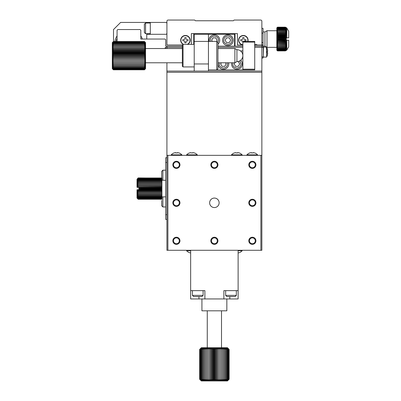 <?xml version="1.0" encoding="UTF-8"?>
<svg xmlns="http://www.w3.org/2000/svg" width="401" height="401" viewBox="0 0 401 401"><rect width="100%" height="100%" fill="white"/><g stroke="black" fill="none" stroke-linecap="round" stroke-linejoin="round"><path stroke-width="0.6" d="M235.036 33.579L235.036 34.291L208.45 34.291L208.45 71.082L166.916 71.082L166.916 72.27L261.858 72.27L261.858 250.284L167.889 250.284L167.889 155.342L260.886 155.342L260.886 250.284M166.916 72.27L166.916 155.342L167.889 155.342M161.693 176.635L161.693 177.894M161.693 174.641L161.693 176.395M162.881 180.265L162.881 170.179L161.693 171.362L161.693 174.405M161.693 202.741L161.693 205.783L162.881 206.966L165.728 206.966M161.693 200.751L161.693 202.505M161.693 201.628C161.693 207.377 161.693 206.264 161.693 201.628L161.693 200.51M161.693 173.147L161.693 172.56M161.693 175.518C161.693 171.006 161.693 169.723 161.693 175.518L161.693 177.909M237.693 152.636L237.693 152.956A6.792 6.792 0 0 0 235.938 152.956L235.698 152.636A7.143 7.143 0 0 0 234.44 152.956L234.44 152.896A7.193 7.193 0 0 0 231.477 154.866L242.154 154.866A7.193 7.193 0 0 0 239.191 152.896L239.191 152.956A7.143 7.143 0 0 0 237.933 152.636M192.836 152.636L192.836 152.956A6.792 6.792 0 0 0 191.076 152.956L190.841 152.636A7.143 7.143 0 0 0 189.583 152.956L189.583 152.896A7.193 7.193 0 0 0 186.615 154.866L186.615 155.342M186.615 154.866L197.297 154.866A7.193 7.193 0 0 0 194.33 152.896L194.33 152.956A7.143 7.143 0 0 0 193.071 152.636M189.583 152.956A7.143 7.143 0 0 1 190.841 152.636L191.076 152.956M165.728 219.427L166.916 219.427L165.728 219.427L165.728 157.718L166.916 157.718L165.728 157.718M239.191 252.675A7.143 7.143 0 0 1 238.119 252.961A7.143 7.143 0 0 0 239.191 252.675L239.191 252.73A7.193 7.193 0 0 0 242.154 250.76L242.154 250.284M186.615 250.284L186.615 250.76A7.193 7.193 0 0 0 189.583 252.73L189.583 252.675A7.143 7.143 0 0 0 190.65 252.961M238.119 250.76L242.154 250.76M186.615 250.76L190.65 250.76M231.477 155.342L231.477 154.866M197.297 154.866L197.297 155.342M199.638 379.241L201.382 380.95L199.763 379.241L201.543 380.95L200.004 379.241L201.803 380.95L200.36 379.241L202.164 380.95L200.831 379.241L202.625 380.95L201.412 379.241L203.177 380.95L202.099 379.241L203.823 380.95L202.881 379.241L204.555 380.95L203.758 379.241L205.362 380.95L204.716 379.241L206.244 380.95L205.758 379.241L207.192 380.95L206.866 379.241L208.199 380.95L208.034 379.241L209.257 380.95L209.257 379.241L210.35 380.95L210.52 379.241L211.482 380.95L211.808 379.241L212.635 380.95L213.126 379.241L213.798 380.95L214.45 379.241L214.971 380.95L215.773 379.241L216.139 380.95L217.081 379.241L217.292 380.95L218.375 379.241L218.42 380.95L219.633 379.241L219.517 380.95L220.846 379.241L220.57 380.95L222.014 379.241L221.578 380.95L223.116 379.241L222.525 380.95L224.149 379.241L223.407 380.95L225.101 379.241L224.214 380.95L225.969 379.241L224.946 380.95L226.74 379.241L225.593 380.95L227.417 379.241L226.149 380.95L227.989 379.241L226.605 380.95L228.445 379.241L226.971 380.95L228.796 379.241L227.232 380.95L229.026 379.241L227.387 380.95L229.136 379.241L227.442 380.95L201.332 380.95L199.638 379.241L199.638 349.431L201.332 347.722L199.633 349.431L199.633 379.241L201.332 380.95M201.332 347.722L227.442 347.722L229.136 349.431L227.387 347.722L229.026 349.431L227.232 347.722L228.796 349.431L226.971 347.722L228.445 349.431L226.605 347.722L227.989 349.431L226.149 347.722L227.417 349.431L225.593 347.722L226.74 349.431L224.946 347.722L225.969 349.431L224.214 347.722L225.101 349.431L223.407 347.722L224.149 349.431L222.525 347.722L223.116 349.431L221.578 347.722L222.014 349.431L220.57 347.722L220.846 349.431L219.517 347.722L219.633 349.431L218.42 347.722L218.375 349.431L217.292 347.722L217.081 349.431L216.139 347.722L215.773 349.431L214.971 347.722L214.45 349.431L213.798 347.722L213.126 349.431L212.635 347.722L211.808 349.431L211.482 347.722L210.52 349.431L210.35 347.722L209.257 349.431L209.257 347.722L208.034 349.431L208.199 347.722L206.866 349.431L207.192 347.722L205.758 349.431L206.244 347.722L204.716 349.431L205.362 347.722L203.758 349.431L204.555 347.722L202.881 349.431L203.823 347.722L202.099 349.431L203.177 347.722L201.412 349.431L202.625 347.722L200.831 349.431L202.164 347.722L200.004 349.431L201.543 347.722L199.763 349.431L201.382 347.722L199.638 349.431M221.507 310.81L221.507 347.722M199.763 379.241L199.763 349.431M229.026 379.241L229.026 349.431M214.45 379.241L214.45 349.431M213.798 347.722L213.798 380.95M204.716 379.241L204.716 349.431M201.412 379.241L201.412 349.431M200.36 379.241L200.36 349.431M200.004 379.241L200.004 349.431M200.831 379.241L200.831 349.431M202.881 379.241L202.881 349.431M202.099 379.241L202.099 349.431M203.758 379.241L203.758 349.431M209.257 379.241L209.257 349.431M209.257 347.722L209.257 380.95M206.866 379.241L206.866 349.431M205.758 379.241L205.758 349.431M208.034 379.241L208.034 349.431M210.35 347.722L210.35 380.95M211.808 379.241L211.808 349.431M211.482 347.722L211.482 380.95M210.52 379.241L210.52 349.431M213.126 379.241L213.126 349.431M212.635 347.722L212.635 380.95M214.971 347.722L214.971 380.95M224.149 379.241L224.149 349.431M219.633 379.241L219.633 349.431M218.42 347.722L218.42 380.95M217.081 379.241L217.081 349.431M216.139 347.722L216.139 380.95M215.773 379.241L215.773 349.431M218.375 379.241L218.375 349.431M217.292 347.722L217.292 380.95M222.014 379.241L222.014 349.431M220.846 379.241L220.846 349.431M223.116 379.241L223.116 349.431M227.417 379.241L227.417 349.431M225.969 379.241L225.969 349.431M225.101 379.241L225.101 349.431M226.74 379.241L226.74 349.431M228.445 379.241L228.445 349.431M227.989 379.241L227.989 349.431M228.796 379.241L228.796 349.431M229.136 379.241L229.136 349.431M137.007 198.069L138.19 199.237L161.929 199.232L138.19 199.232L137.007 198.029L138.19 199.232M138.19 199.142L137.007 197.914L138.19 199.142L161.929 199.232M138.19 198.966L137.007 197.723L138.19 198.966L161.929 199.142M138.19 198.711L137.007 197.462L138.19 198.711L161.929 198.711L161.929 198.966M138.19 198.37L137.007 197.127L138.19 198.37L161.929 198.37L161.929 198.711M138.19 197.949L137.007 197.127L137.007 196.726L138.19 197.949L161.929 197.949L161.929 198.37M138.19 197.452L137.007 196.726L137.007 196.254L138.19 197.452L161.929 197.452L161.929 197.949M138.19 196.886L137.007 196.254L137.007 195.723L138.19 196.886L161.929 196.886L161.929 197.452M138.19 196.254L137.007 195.723L137.007 195.132L138.19 196.254L161.929 196.254L161.929 196.886L165.728 196.881M138.19 195.558L137.007 195.132L137.007 194.49L138.19 195.558L161.929 195.558L161.929 196.254M138.19 194.806L137.007 194.49L137.007 193.803L138.19 194.806L161.929 194.806L161.929 195.558M138.19 194.004L137.007 193.803L137.007 193.071L138.19 194.004L161.929 194.004L161.929 194.806M138.19 193.162L137.007 193.071L137.007 192.305L138.19 193.162L161.929 193.162L161.929 194.004M138.19 192.28L137.007 192.305L137.007 191.508L138.19 192.28L161.929 192.28L161.929 193.162M138.19 191.367L137.007 191.508L137.007 190.686L138.19 191.367L161.929 191.367L161.929 192.28M137.287 189.758L138.19 190.43L137.007 190.686L137.007 189.758L138.906 189.758L138.906 187.387L137.393 187.387M138.19 186.62L137.007 187.297L137.007 186.46L161.929 186.62L161.929 191.367M138.19 185.688L137.007 186.46L137.007 185.638L161.929 185.688L161.929 186.62M138.19 184.776L137.007 185.638L137.007 184.841L138.19 184.776L161.929 184.776L161.929 185.688M138.19 183.899L137.007 184.841L137.007 184.074L138.19 183.899L161.929 183.899L161.929 184.776M138.19 183.056L137.007 184.074L137.007 183.342L138.19 183.056L161.929 183.056L161.929 183.899M138.19 182.26L137.007 183.342L137.007 182.655L138.19 182.26L161.929 182.26L161.929 183.056M138.19 181.513L137.007 182.655L137.007 182.014L138.19 181.513L161.929 181.513L161.929 182.26M138.19 180.826L137.007 182.014L137.007 181.422L138.19 180.826L161.929 180.826L161.929 181.513M138.19 180.194L137.007 181.422L137.007 180.891L138.19 180.194L161.929 180.194L161.929 180.826M138.19 179.638L137.007 180.891L137.007 180.425L138.19 179.638L161.929 179.638L161.929 180.194M138.19 179.152L137.007 180.425L137.007 180.019L138.19 179.152L161.929 179.152L161.929 179.638M138.19 178.741L137.007 180.019L138.19 178.741L161.929 178.741L161.929 179.152M138.19 178.405L137.007 179.683L138.19 178.405L161.929 178.405L161.929 178.741M138.19 178.154L137.007 179.422L138.19 178.154L161.929 178.405M138.19 177.909L137.007 179.232L138.19 177.909L161.929 178.154M209.638 202.816A4.747 4.747 0 0 0 216.761 206.926A4.747 4.747 0 0 0 216.761 198.706A4.747 4.747 0 0 0 209.638 202.816M248.8 202.816A3.559 3.559 0 0 0 254.144 205.898A3.559 3.559 0 0 0 254.144 199.733A3.559 3.559 0 0 0 248.8 202.816M248.8 240.79A3.559 3.559 0 0 0 254.144 243.873A3.559 3.559 0 0 0 254.144 237.708A3.559 3.559 0 0 0 248.8 240.79M214.385 244.349A3.559 3.559 0 0 0 217.467 239.011A3.559 3.559 0 0 0 211.302 239.011A3.559 3.559 0 0 0 214.385 244.349M172.846 240.79A3.559 3.559 0 0 0 178.189 243.873A3.559 3.559 0 0 0 178.189 237.708A3.559 3.559 0 0 0 172.846 240.79M172.846 202.816A3.559 3.559 0 0 0 178.189 205.898A3.559 3.559 0 0 0 178.189 199.733A3.559 3.559 0 0 0 172.846 202.816M172.846 164.836A3.559 3.559 0 0 0 178.189 167.919A3.559 3.559 0 0 0 178.189 161.753A3.559 3.559 0 0 0 172.846 164.836M214.385 168.4A3.559 3.559 0 0 0 217.467 163.057A3.559 3.559 0 0 0 211.302 163.057A3.559 3.559 0 0 0 214.385 168.4M248.8 164.836A3.559 3.559 0 0 0 254.144 167.919A3.559 3.559 0 0 0 254.144 161.753A3.559 3.559 0 0 0 248.8 164.836M249.442 202.816A2.917 2.917 0 0 0 252.364 205.733A2.917 2.917 0 0 0 255.282 202.816A2.917 2.917 0 0 0 252.364 199.893A2.917 2.917 0 0 0 249.442 202.816M249.442 240.79A2.917 2.917 0 0 0 252.364 243.708A2.917 2.917 0 0 0 255.282 240.79A2.917 2.917 0 0 0 252.364 237.873A2.917 2.917 0 0 0 249.442 240.79M211.467 240.79A2.917 2.917 0 0 0 214.385 243.708A2.917 2.917 0 0 0 217.302 240.79A2.917 2.917 0 0 0 214.385 237.873A2.917 2.917 0 0 0 211.467 240.79M173.488 240.79A2.917 2.917 0 0 0 176.41 243.708A2.917 2.917 0 0 0 179.327 240.79A2.917 2.917 0 0 0 176.41 237.873A2.917 2.917 0 0 0 173.488 240.79M173.488 202.816A2.917 2.917 0 0 0 176.41 205.733A2.917 2.917 0 0 0 179.327 202.816A2.917 2.917 0 0 0 176.41 199.893A2.917 2.917 0 0 0 173.488 202.816M173.488 164.836A2.917 2.917 0 0 0 176.41 167.753A2.917 2.917 0 0 0 179.327 164.836A2.917 2.917 0 0 0 176.41 161.919A2.917 2.917 0 0 0 173.488 164.836M211.467 164.836A2.917 2.917 0 0 0 214.385 167.753A2.917 2.917 0 0 0 217.302 164.836A2.917 2.917 0 0 0 214.385 161.919A2.917 2.917 0 0 0 211.467 164.836M249.442 164.836A2.917 2.917 0 0 0 252.364 167.753A2.917 2.917 0 0 0 255.282 164.836A2.917 2.917 0 0 0 252.364 161.919A2.917 2.917 0 0 0 249.442 164.836M167.889 250.284L166.916 250.284L166.916 155.342M260.886 155.342L261.858 155.342M238.119 290.635L223.878 290.635L223.878 298.945L238.119 298.945L238.119 250.284M223.878 298.945L204.891 298.945L204.891 290.635L190.65 290.635L190.65 250.284M190.65 290.635L190.65 298.945L204.891 298.945M181.869 155.342L181.869 154.866L171.187 154.866L171.187 155.342M257.582 155.342L257.582 154.866L246.901 154.866L246.901 155.342M181.869 154.866A7.193 7.193 0 0 0 178.901 152.896L178.901 152.956A7.143 7.143 0 0 0 177.643 152.636L177.407 152.956A6.792 6.792 0 0 0 175.648 152.956L175.412 152.636A7.143 7.143 0 0 0 174.154 152.956L174.154 152.896A7.193 7.193 0 0 0 171.187 154.866M174.154 152.956A7.143 7.143 0 0 1 175.412 152.636L175.648 152.956L175.648 152.636M253.121 152.636L253.121 152.956A6.792 6.792 0 0 0 251.367 152.956L251.126 152.636A7.143 7.143 0 0 0 249.868 152.956L249.868 152.896A7.193 7.193 0 0 0 246.901 154.866M251.126 152.636L251.367 152.956L251.367 152.636M257.582 154.866A7.193 7.193 0 0 0 254.615 152.896L254.615 152.956A7.143 7.143 0 0 0 253.357 152.636M201.924 298.945L201.924 310.81L226.846 310.81L226.846 298.945M236.339 290.635L236.339 295.382L235.156 296.57L226.846 296.57L225.658 295.382L236.339 295.382M203.112 290.635L203.112 295.382L201.924 296.57L193.618 296.57L192.43 295.382L203.112 295.382M177.407 152.636L177.407 152.956L177.407 152.636M195.031 296.57L196.4 296.57M199.142 296.57L200.51 296.57M161.929 191.508L137.007 191.508M161.929 192.305L137.007 192.305M161.929 188.149L138.906 188.149M161.929 187.568L138.906 187.568M161.929 189.848L137.007 189.848M161.929 189.483L138.906 189.483M161.929 190.686L137.007 190.686M161.929 190.43L138.19 190.43M161.929 188.996L138.906 188.996M161.929 188.525L138.906 188.525M161.929 186.46L137.007 186.46M161.929 187.297L137.007 187.297M161.929 185.638L137.007 185.638M161.929 177.989L138.19 177.989M113.428 41.519L144.445 41.519L145.553 42.651L144.445 41.654L145.553 42.807L144.445 41.899L145.553 43.067L144.445 42.26L145.553 43.433L144.445 42.727L145.553 43.889L144.445 43.293L145.553 44.446L144.445 43.965L145.553 45.092L144.445 44.727L145.553 45.824L144.445 45.579L145.553 46.631L144.445 46.511L145.553 47.513L144.445 47.518L145.553 48.461L144.445 48.591L145.553 49.468L144.445 49.719L145.553 50.521L144.445 50.897L145.553 51.619L144.445 52.11L145.553 52.747L144.445 53.353L145.553 53.899L144.445 54.616L145.553 55.067L144.445 55.884L145.553 56.24L144.445 57.153L145.553 57.408L144.445 58.411L145.553 58.556L144.445 59.644L145.553 59.689L144.445 60.847L145.553 60.787L144.445 62.005L145.553 61.839L144.445 63.112L145.553 62.847L144.445 64.165L145.553 63.794L144.445 65.142L145.553 64.676L144.445 66.05L145.553 65.483L144.445 66.867L145.553 66.215L144.445 67.599L145.553 66.862L144.445 68.23L145.553 67.413L144.445 68.766L145.553 67.874L144.445 69.193L145.553 68.235L144.445 69.508L145.553 68.496L144.445 69.714L145.553 68.656L144.445 69.809L145.553 68.706L145.553 42.601L144.445 41.498L113.428 41.498L112.32 42.601L113.428 41.519L112.32 42.651L113.428 41.654L112.32 42.807L113.428 41.899L112.32 43.067L113.428 42.26L112.32 43.433L113.428 42.727L112.32 43.889L113.428 43.293L112.32 44.446L113.428 43.965L112.32 45.092L113.428 44.727L112.32 45.824L113.428 45.579L112.32 46.631L113.428 46.511L112.32 47.513L113.428 47.518L112.32 48.461L113.428 48.591L112.32 49.468L113.428 49.719L112.32 50.521L113.428 50.897L112.32 51.619L113.428 52.11L112.32 52.747L113.428 53.353L112.32 53.899L113.428 54.616L112.32 55.067L113.428 55.884L112.32 56.24L113.428 57.153L112.32 57.408L113.428 58.411L112.32 58.556L113.428 59.644L112.32 59.689L113.428 60.847L112.32 60.787L113.428 62.005L112.32 61.839L113.428 63.112L112.32 62.847L113.428 64.165L112.32 63.794L113.428 65.142L112.32 64.676L113.428 66.05L112.32 65.483L113.428 66.867L112.32 66.215L113.428 67.599L112.32 66.862L113.428 68.23L112.32 67.413L113.428 68.766L112.32 67.874L113.428 69.193L112.32 68.235L113.428 69.508L112.32 68.496L113.428 69.714L112.32 68.656L113.428 69.809L112.32 68.706L112.32 42.601M144.445 41.519L145.553 42.601M217.944 62.777L234.881 62.777L234.194 63.959L235.562 66.335L238.304 66.335L239.673 63.959L238.304 61.589L236.936 61.589L234.881 62.777L234.881 48.531L217.944 48.531M236.936 49.719A5.935 5.935 0 0 1 242.866 55.654A5.935 5.935 0 0 1 236.936 61.589L236.936 49.719L234.881 48.531M144.445 42.727L113.428 42.727M145.553 59.689L112.32 59.689M144.445 59.644L113.428 59.644M144.445 67.599L113.428 67.599M144.445 69.508L113.428 69.508M144.445 69.809L113.428 69.809M144.445 69.714L113.428 69.714M144.445 68.766L113.428 68.766M144.445 69.193L113.428 69.193M144.445 68.23L113.428 68.23M144.445 64.165L113.428 64.165M144.445 66.05L113.428 66.05M144.445 66.867L113.428 66.867M144.445 65.142L113.428 65.142M144.445 62.005L113.428 62.005M144.445 63.112L113.428 63.112M144.445 60.847L113.428 60.847M145.553 50.521L112.32 50.521M144.445 49.719L113.428 49.719M145.553 55.067L112.32 55.067M144.445 54.616L113.428 54.616M145.553 57.408L112.32 57.408M144.445 57.153L113.428 57.153M145.553 58.556L112.32 58.556M144.445 58.411L113.428 58.411M145.553 56.24L112.32 56.24M144.445 55.884L113.428 55.884M145.553 52.747L112.32 52.747M144.445 52.11L113.428 52.11M145.553 53.899L112.32 53.899M144.445 53.353L113.428 53.353M145.553 51.619L112.32 51.619M144.445 50.897L113.428 50.897M144.445 45.579L113.428 45.579M145.553 48.461L112.32 48.461M144.445 47.518L113.428 47.518M145.553 49.468L112.32 49.468M144.445 48.591L113.428 48.591M145.553 47.513L112.32 47.513M144.445 46.511L113.428 46.511M144.445 43.965L113.428 43.965M144.445 44.727L113.428 44.727M144.445 43.293L113.428 43.293M144.445 41.899L113.428 41.899M144.445 42.26L113.428 42.26M144.445 41.654L113.428 41.654M267.652 50.611A11.022 11.022 0 0 0 267.277 48.887L267.317 48.887A11.063 11.063 0 0 0 266.67 47.243L266.67 56.942A11.063 11.063 0 0 0 267.317 55.298L267.277 55.298A11.022 11.022 0 0 0 267.652 53.579L267.673 53.002L267.277 52.982A10.586 10.586 0 0 0 267.277 51.203L267.673 51.183L267.652 50.611M267.277 51.203L267.652 51.203L267.277 51.203M267.277 52.982L267.652 52.982L267.277 52.982M221.347 62.777L220.665 63.959L222.034 66.335L224.776 66.335L226.144 63.959L225.462 62.777M117.067 41.498L117.067 30.255L117.784 29.544L140.094 29.544L140.806 30.255L140.806 39.037L165.017 39.037L165.728 39.749L165.728 46.16L182.345 46.16M254.735 46.16L261.858 46.16L261.858 21.238A1.188 1.188 0 0 0 260.67 20.05L234.084 20.05L233.372 20.762L195.397 20.762L194.685 20.05L168.099 20.05A1.188 1.188 0 0 0 166.916 21.238L166.916 44.972L182.46 44.972M239.728 60.887L241.086 63.959C240.841 66.486 239.457 67.869 236.936 68.115C234.014 67.453 232.625 66.065 232.78 63.959L232.956 62.777M227.387 62.777L227.557 63.959C227.312 66.486 225.928 67.869 223.407 68.115C220.48 67.453 219.096 66.065 219.252 63.959L219.422 62.777M263.041 47.348L263.041 44.972L257.347 44.972A2.376 2.376 0 0 0 254.735 44.817M263.041 44.972L263.041 28.356L261.858 28.356M261.858 58.025L263.041 58.025L263.041 56.842M166.916 48.531L166.916 46.16M235.036 34.291L235.036 46.16L242.866 46.16M240.735 60.21A5.338 5.338 0 0 1 238.961 68.902A5.338 5.338 0 0 1 231.728 62.777M228.61 62.777A5.338 5.338 0 0 1 224.004 69.268A5.338 5.338 0 0 1 218.199 62.777M263.041 31.92L264.941 31.92L264.941 46.16L261.858 46.16L261.858 47.348L263.517 47.584L263.282 56.842L263.282 47.348M242.866 42.125L254.735 42.125L254.735 41.413L242.866 41.413L242.866 69.894L254.735 69.894L254.735 69.183L242.866 69.183M165.252 48.531L165.252 47.584L165.252 48.531M254.735 69.183L254.735 42.125M242.866 50.907L240.495 50.907M208.45 69.894L216.761 69.894L216.761 41.413L217.944 42.601L217.944 68.706L216.761 69.894L242.866 69.894M165.488 48.531L165.488 47.348L182.345 47.348M217.944 47.348L242.866 47.348M254.735 47.348L261.858 47.348L261.858 71.082L208.45 71.082M166.916 71.082L166.916 62.777M261.858 72.27L261.858 71.082M285.347 38.987L286.304 38.797L286.304 39.323L277.522 39.163L285.347 39.163M286.785 50.075L285.347 50.897L286.71 50.15L285.347 50.817L277.522 50.817L285.347 50.792L286.71 50.015L285.347 50.636L277.522 50.636L285.347 50.596L286.71 49.794L285.347 50.366L277.522 50.366L285.347 50.31L286.71 49.483L285.347 50L277.522 50L285.347 49.93L286.71 49.087L285.347 49.549L277.522 49.549L285.347 49.463L286.71 48.616L285.347 49.012L277.522 49.012L285.347 48.912L286.71 48.065L285.347 48.396L277.522 48.396L285.347 48.285L286.71 47.438L277.522 47.704L285.347 47.579L286.71 46.747L277.522 46.942L285.347 46.807L286.71 45.995L277.522 46.115L285.347 45.97L286.71 45.183L277.522 45.233L285.347 45.082L286.71 44.326L277.522 44.3L285.347 44.14L286.71 43.423L277.522 43.323L285.347 43.158L286.71 42.486L277.522 42.316L285.347 42.145L286.71 41.519L277.522 41.278L285.347 41.108L286.71 40.536L277.522 40.05L286.304 39.834L286.304 40.225L288.68 40.225L288.68 46.797L286.785 50.075L286.785 40.225M277.522 27.273L285.347 27.273L286.71 27.93L285.347 27.188L277.522 27.188L276.81 28.06L277.522 27.458L285.347 27.458L286.71 28.06L285.347 27.293L277.522 27.293M286.785 37.849L286.785 28L288.68 31.283L288.68 37.849L286.304 37.849L286.304 38.285L277.522 38.1L285.347 37.925L286.71 37.539L285.347 37.042L277.522 37.042L286.71 36.556L285.347 36L277.522 36L286.71 35.589L285.347 34.987L277.522 34.987L286.71 34.656L285.347 34L277.522 34L286.71 33.754L285.347 33.057L277.522 33.057L286.71 32.892L285.347 32.165L277.522 32.165L286.71 32.085L285.347 31.323L277.522 31.323L286.71 31.328L285.347 30.546L277.522 30.546L286.71 30.636L285.347 29.839L277.522 29.839L285.347 29.729L286.71 30.015L285.347 29.203L277.522 29.203L285.347 29.108L286.71 29.463L285.347 28.646L277.522 28.646L285.347 28.561L286.71 28.987L285.347 28.175L277.522 28.175L285.347 28.105L286.71 28.596L285.347 27.789L277.522 27.789L285.347 27.734L286.71 28.286L285.347 27.499L277.522 27.458M277.522 50.892L285.347 50.892L277.522 50.897L276.81 50.15L277.522 50.892M276.81 27.885L277.522 27.183L285.347 27.183L286.71 27.885L285.347 27.178L277.522 27.178L276.81 27.885L276.81 28.286L277.522 27.734M277.522 27.499L276.81 28.286L276.81 28.596L277.522 28.105M277.522 27.789L276.81 28.596L276.81 28.987L277.522 28.561M277.522 28.175L276.81 28.987L276.81 29.463L277.522 29.108M277.522 28.646L276.81 29.463L276.81 30.015L277.522 29.729M277.522 29.203L276.81 30.015L276.81 30.636L277.522 30.426M277.522 29.839L276.81 30.636L276.81 31.328L277.522 31.193M277.522 30.546L276.81 31.328L276.81 32.085L277.522 32.02M277.522 31.323L276.81 32.085L276.81 32.892L277.522 32.907M277.522 32.165L276.81 32.892L276.81 33.754L277.522 33.844M277.522 33.057L276.81 33.754L276.81 34.656L277.522 34.822M277.522 34L276.81 34.656L276.81 35.589L277.522 35.829M277.522 34.987L276.81 35.589L276.81 36.556L277.522 36.867M277.522 36L276.81 36.556L276.81 37.539L277.522 37.925M277.522 37.042L276.81 37.539L276.81 38.536L277.522 38.987M277.522 38.1L276.81 38.536L276.81 39.539L277.522 40.05M277.522 39.163L276.81 39.539L276.81 40.536L277.522 41.108M277.522 40.225L276.81 40.536L276.81 41.519L277.522 42.145M277.522 41.278L276.81 41.519L276.81 42.486L277.522 43.158M277.522 42.316L276.81 42.486L276.81 43.423L277.522 44.14M277.522 43.323L276.81 43.423L276.81 44.326L277.522 45.082M277.522 44.3L276.81 44.326L276.81 45.183L277.522 45.97M277.522 45.233L276.81 45.183L276.81 45.995L277.522 46.807M277.522 46.115L276.81 45.995L276.81 46.747L277.522 47.579M277.522 46.942L276.81 46.747L276.81 47.438L277.522 48.285M277.522 47.704L276.81 47.438L276.81 48.065L277.522 48.912M277.522 48.396L276.81 48.065L277.522 49.463M277.522 49.012L276.81 48.616L277.522 49.93M277.522 49.549L276.81 49.087L277.522 50.31M277.522 50L276.81 49.483L277.522 50.596M277.522 50.366L276.81 49.794L277.522 50.792M277.522 50.636L276.81 50.015L277.522 50.817M242.866 44.972L237.407 44.972L237.407 33.579L191.362 33.579L191.362 44.381M194.209 71.082L194.209 34.291L193.733 34.291L193.733 33.579M238.595 40.225A4.747 4.747 0 0 0 242.866 44.947A4.747 4.747 0 0 1 238.595 40.225A4.747 4.747 0 0 1 243.943 35.514A4.747 4.747 0 0 1 247.938 41.413A4.747 4.747 0 0 0 243.943 35.514A4.747 4.747 0 0 0 238.595 40.225A4.747 4.747 0 0 1 243.943 35.514A4.747 4.747 0 0 1 247.938 41.413M180.56 20.05L172.255 20.05M193.733 44.381L193.733 34.291M217.944 46.16L235.036 46.16M180.681 40.225A4.747 4.747 0 0 1 189.909 38.656A4.747 4.747 0 0 1 187.728 44.381A4.747 4.747 0 0 0 184.63 35.544A4.747 4.747 0 0 0 183.132 44.381A4.747 4.747 0 0 1 180.681 40.225M166.916 33.579L166.204 34.291L150.3 34.291L150.3 22.426L166.204 22.426L166.916 23.138M255.086 44.651L257.347 44.972L254.5 44.972M234.56 46.16L234.56 34.291M184.786 38.992A0.591 0.591 0 0 1 184.194 39.584L182.851 39.584L182.851 40.867L184.194 40.867A0.591 0.591 0 0 1 184.786 41.458L184.786 42.802L186.069 42.802L186.069 41.458A0.591 0.591 0 0 1 186.66 40.867L188.004 40.867L188.004 39.584L186.66 39.584A0.591 0.591 0 0 1 186.069 38.992L186.069 37.649L184.786 37.649L184.786 38.992M243.983 41.413A0.591 0.591 0 0 1 244.575 40.867L245.918 40.867L245.918 39.584L244.575 39.584A0.591 0.591 0 0 1 243.983 38.992L243.983 37.649L242.7 37.649L242.7 38.992A0.591 0.591 0 0 1 242.109 39.584L240.765 39.584L240.765 40.867L242.109 40.867A0.591 0.591 0 0 1 242.7 41.458L242.866 42.802M146.741 39.037L146.741 34.291L150.3 34.291M113.508 41.498L113.508 29.544L120.631 22.426L150.3 22.426M208.45 34.291L194.209 34.291M194.209 44.381L183.056 44.381L183.056 66.927L194.209 66.927M216.761 41.413L194.209 41.413M208.45 63.959L194.209 63.959M183.056 44.381L182.345 45.092L182.345 66.215L183.056 66.927M114.881 41.498A14.241 14.241 0 0 1 117.067 35.915M140.806 35.915A14.241 14.241 0 0 1 142.365 39.037M144.365 25.875L144.365 28.356C144.365 34.11 144.365 32.992 144.365 28.356L144.365 28.356C144.365 34.11 144.365 32.992 144.365 28.356C144.365 22.606 144.365 23.719 144.365 28.356L144.365 32.511L145.553 33.699L150.3 33.699M264.941 46.16L266.996 47.348L266.996 30.732L264.941 31.92M210.405 41.413L210.229 40.225C210.46 38.571 210.856 36.426 214.385 36.07C216.911 36.316 218.294 37.704 218.54 40.225L217.853 42.506M219.728 40.225A5.338 5.338 0 0 1 217.944 44.205A5.338 5.338 0 0 0 213.788 34.917A5.338 5.338 0 0 0 209.177 41.413A5.338 5.338 0 0 1 213.788 34.917A5.338 5.338 0 0 1 219.728 40.225M232.069 40.225C231.823 42.747 230.44 44.135 227.913 44.381C224.991 43.714 223.608 42.331 223.763 40.225C223.989 38.571 224.385 36.426 227.913 36.07C230.44 36.316 231.823 37.704 232.069 40.225L232.069 40.225M233.257 40.225A5.338 5.338 0 0 1 225.247 44.852A5.338 5.338 0 0 1 225.247 35.599A5.338 5.338 0 0 1 233.257 40.225A5.338 5.338 0 0 1 225.247 44.852A5.338 5.338 0 0 1 225.247 35.599A5.338 5.338 0 0 1 233.257 40.225M116.084 41.498A13.053 13.053 0 0 1 117.067 38.346M140.806 38.346A13.053 13.053 0 0 1 141.097 39.037M216.44 41.413L217.126 40.225L215.758 37.849L213.016 37.849L211.643 40.225L212.329 41.413M229.287 37.849L226.545 37.849L225.172 40.225L226.545 42.601L229.287 42.601L230.655 40.225L229.287 37.849M286.304 38.797L286.304 38.285M286.304 39.834L286.304 39.323M286.71 44.326L276.81 44.326M286.71 43.423L276.81 43.423M286.71 42.486L276.81 42.486M286.71 41.519L276.81 41.519M286.71 40.536L276.81 40.536M286.304 39.539L276.81 39.539M286.304 38.536L276.81 38.536M286.71 37.539L276.81 37.539M286.71 36.556L276.81 36.556M286.71 35.589L276.81 35.589M286.71 34.656L276.81 34.656M286.71 33.754L276.81 33.754M286.71 32.892L276.81 32.892M162.881 196.881L162.881 206.966M166.916 214.68L165.728 214.68M165.728 162.465L166.916 162.465M229.813 298.945L229.813 296.57M198.956 296.57L198.956 298.945M266.67 56.942L266.454 47.107L263.041 47.107M261.858 42.601L263.041 42.601M261.858 33.103L263.041 33.103M183.673 44.381A4.511 4.511 0 0 1 181.859 37.473A4.511 4.511 0 0 1 189.001 37.473A4.511 4.511 0 0 1 187.182 44.381M242.866 44.712A4.511 4.511 0 0 1 238.891 39.509A4.511 4.511 0 0 1 244.294 35.819A4.511 4.511 0 0 1 247.693 41.413M150.3 23.017L145.553 23.017L145.553 33.699L144.365 32.511M162.881 170.179L165.728 170.179M242.154 155.342L242.154 154.866M207.267 310.81L207.267 347.722M225.658 290.635L225.658 295.382M192.43 290.635L192.43 295.382M165.728 180.265L161.929 180.265M182.345 48.531L145.553 48.531M182.345 62.777L145.553 62.777M263.041 57.077L266.454 57.077M261.858 56.842L263.282 56.842M145.553 23.017L144.365 24.205L145.553 23.017M276.81 30.732L266.996 30.732M276.81 47.348L266.996 47.348"/></g></svg>
